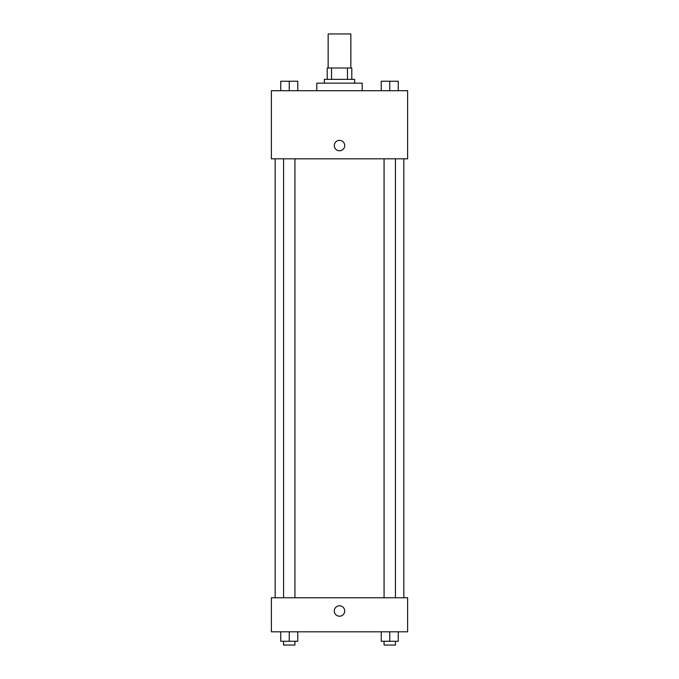 <?xml version="1.0" encoding="UTF-8"?>
<svg xmlns="http://www.w3.org/2000/svg" width="679" height="679" viewBox="0 0 679 679"><rect width="100%" height="100%" fill="white"/><g stroke="black" fill="none" stroke-linecap="round" stroke-linejoin="round"><path stroke-width="1.02" d="M350.848 68.002L350.848 33.95L328.152 33.95L328.152 68.002M331.539 79.358L331.539 68.002L327.202 68.002L327.202 79.358L327.202 68.002M331.539 68.002L351.798 68.002L351.798 79.358M347.461 79.358L347.461 68.002M324.367 83.144L324.367 79.358L354.633 79.358L354.633 83.144M362.204 90.706L362.204 83.144L316.796 83.144L316.796 90.706M271.388 90.706L407.612 90.706L407.612 158.818L271.388 158.818L271.388 90.706M334.297 145.578A5.203 5.203 0 0 1 342.106 141.071A5.203 5.203 0 0 1 342.106 150.084A5.203 5.203 0 0 1 334.297 145.578M271.388 597.749L407.612 597.749L407.612 631.809L271.388 631.809L271.388 597.749M339.5 616.201A5.203 5.203 0 0 1 334.993 608.392A5.203 5.203 0 0 1 344.007 608.392A5.203 5.203 0 0 1 339.5 616.201M381.233 631.809L381.233 641.265L398.267 641.265L398.267 631.809L398.267 641.265M389.746 641.265L389.746 631.809M395.424 641.265L395.424 645.05L384.076 645.05L384.076 641.265M280.733 631.809L280.733 641.265L297.767 641.265L297.767 631.809L297.767 641.265M289.254 641.265L289.254 631.809M294.924 641.265L294.924 645.05L283.576 645.05L283.576 641.265M381.233 90.706L381.233 81.251L398.267 81.251L398.267 90.706L398.267 81.251M389.746 90.706L389.746 81.251M395.424 81.251L384.076 81.251M280.733 90.706L280.733 81.251L297.767 81.251L297.767 90.706L297.767 81.251M289.254 90.706L289.254 81.251M294.924 81.251L283.576 81.251M403.827 597.749L403.827 158.818M275.173 597.749L275.173 158.818M384.076 158.818L384.076 597.749M395.424 158.818L395.424 597.749M294.924 597.749L294.924 158.818M283.576 597.749L283.576 158.818"/></g></svg>
